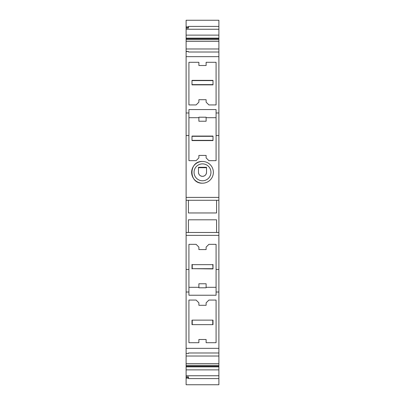 <?xml version="1.0" encoding="UTF-8"?>
<svg xmlns="http://www.w3.org/2000/svg" width="405" height="405" viewBox="0 0 405 405"><rect width="100%" height="100%" fill="white"/><g stroke="black" fill="none" stroke-linecap="round" stroke-linejoin="round"><path stroke-width="0.61" d="M198.88 342.706L188.922 342.706L198.88 342.706L198.88 339.491L206.12 339.491L206.12 342.706L216.078 342.706L216.078 300.065L208.894 300.065L206.12 302.834L206.12 305.294L198.88 305.294L198.88 302.834L196.106 300.065L188.922 300.065L188.922 342.706L188.922 300.065L196.106 300.065L198.88 302.834M213.005 324.648L191.995 324.648L213.005 324.648L213.005 320.132L191.995 320.132L213.005 320.132M212.757 320.38L212.757 324.4M192.243 324.4L192.243 320.38M191.995 320.132L191.995 324.648M216.078 62.294L216.078 104.935L208.894 104.935L206.12 102.166L208.894 104.935L216.078 104.935L216.078 62.294L206.12 62.294L216.078 62.294M198.88 62.294L188.922 62.294L188.922 104.935L188.922 62.294L198.88 62.294L198.88 65.509L206.12 65.509L206.12 62.294M196.106 104.935L188.922 104.935L196.106 104.935L198.88 102.166L196.106 104.935M213.005 80.352L213.005 84.868L213.005 80.352L191.995 80.352L191.995 84.868L213.005 84.868M191.995 84.868L191.995 80.352M192.243 80.6L212.757 80.6M212.757 84.62L192.243 84.62M198.88 157.889L196.106 160.658L188.922 160.658L196.106 160.658L198.88 157.889L198.88 155.429L206.12 155.429L206.12 157.889L208.894 160.658L216.078 160.658L216.078 109.563L188.922 109.563L188.922 135.533L186.108 135.533L186.108 197.397L218.892 197.397L218.892 384.75L186.108 384.75L186.108 378.169L188.517 378.169L188.517 378.594L218.892 378.594M216.078 117.688L206.12 117.688L216.078 117.688M198.88 117.688L188.922 117.688L198.88 117.688M191.995 140.591L191.995 136.07L191.995 140.591L213.005 140.591L213.005 136.07L191.995 136.07M213.005 136.07L213.005 140.591M192.243 140.343L212.757 140.343M212.757 136.318L192.243 136.318M206.12 247.111L208.894 244.342L216.078 244.342L208.894 244.342L206.12 247.111L206.12 249.571L198.88 249.571L198.88 247.111L196.106 244.342L198.88 247.111M188.922 287.312L198.88 287.312L188.922 287.312M206.12 287.312L216.078 287.312L206.12 287.312M192.243 268.682L213.005 268.93L212.757 264.657L192.243 264.657L192.243 268.682L212.757 268.682M192.243 264.657L212.757 264.657M213.005 268.93L213.005 264.409M191.995 264.409L191.995 268.93M188.922 244.342L196.106 244.342L188.922 244.342L188.922 295.235L216.078 295.235L216.078 292.015L218.892 292.015M218.892 26.406L188.517 26.406L188.517 26.831L186.108 26.831L186.108 20.25L218.892 20.25L218.892 197.397M216.078 244.342L216.078 269.467L218.892 269.467M216.078 269.467L216.078 292.015M218.892 352.988L188.517 352.988L188.517 353.418L186.108 353.418L186.108 292.015L188.922 292.015M186.108 348.341L218.892 348.341M206.12 342.706L216.078 342.706L216.078 300.065L208.894 300.065L206.12 302.834M202.5 20.25L215.678 20.25M186.108 292.015L186.108 269.467L188.922 269.467M206.12 339.491L198.88 339.491M188.517 353.418L186.108 353.418L186.108 366.287L218.892 366.287M218.892 375.749L186.108 375.749L186.108 378.169L186.108 376.888L188.517 376.888L188.517 377.268L186.108 377.268M198.88 287.793L206.12 287.793L206.12 283.768L198.88 283.768L198.88 287.793M218.892 41.34L186.108 41.34L186.108 51.582L188.517 51.582L186.108 51.344L186.108 112.985L188.922 112.985M186.108 112.985L186.108 135.533M186.108 26.831L186.108 28.112L188.517 28.112L188.517 27.732L186.108 27.732M188.517 26.831L188.517 27.732M218.892 52.012L188.517 52.012L188.517 51.582M198.88 117.207L206.12 117.207L206.12 121.232L198.88 121.232L198.88 117.207M206.12 157.889L208.894 160.658L216.078 160.658M202.5 161.463C188.487 160.8 188.487 183.855 202.5 183.187A10.864 10.864 180 0 0 213.364 172.327A10.864 10.864 180 0 0 202.5 161.463A10.864 10.864 180 0 0 191.636 172.327A10.864 10.864 180 0 0 202.5 183.187M202.5 180.777A8.449 8.449 180 0 0 210.949 172.327A8.449 8.449 180 0 0 202.5 163.878A8.449 8.449 180 0 0 194.051 172.327A8.449 8.449 180 0 0 202.5 180.777M198.475 172.327C198.713 174.768 200.055 176.109 202.5 176.347A4.025 4.025 180 0 0 206.525 172.327L206.525 167.295L198.475 167.295L198.475 172.327A4.025 4.025 180 0 0 202.5 176.347C204.945 176.109 206.287 174.768 206.525 172.327M215.678 384.75L189.322 384.75L215.678 384.75M188.421 232.475L188.421 219.799L216.579 219.799L216.579 232.475M216.579 212.959L188.421 212.959L188.421 200.288L216.579 200.288L216.579 212.959L188.421 212.959M206.525 167.7L198.475 167.7L198.475 167.295M206.12 102.166L206.12 99.706L198.88 99.706L198.88 102.166M188.922 160.658L188.922 135.533M206.12 283.768L198.88 283.768M188.517 377.268L188.517 378.169M186.108 48.98L218.892 48.98M218.892 39.634L186.108 39.634L186.108 41.34M218.892 29.251L186.108 29.251L186.108 39.634M186.108 38.713L218.892 38.713M186.108 38.141L218.892 38.141M186.108 35.124L218.892 35.124M186.108 27.692L186.108 29.251M186.108 366.287L186.108 369.876L218.892 369.876M186.108 369.876L186.108 375.749M186.108 366.859L218.892 366.859M218.892 365.366L186.108 365.366M218.892 363.66L186.108 363.66M186.108 356.02L218.892 356.02M218.892 232.475L186.108 232.475L186.108 235.366L218.892 235.366M186.108 235.366L186.108 269.467M218.892 200.288L186.108 200.288L186.108 232.475M186.108 197.397L186.108 200.288M216.078 135.533L218.892 135.533M216.078 112.985L218.892 112.985M186.108 56.66L218.892 56.66"/></g></svg>
